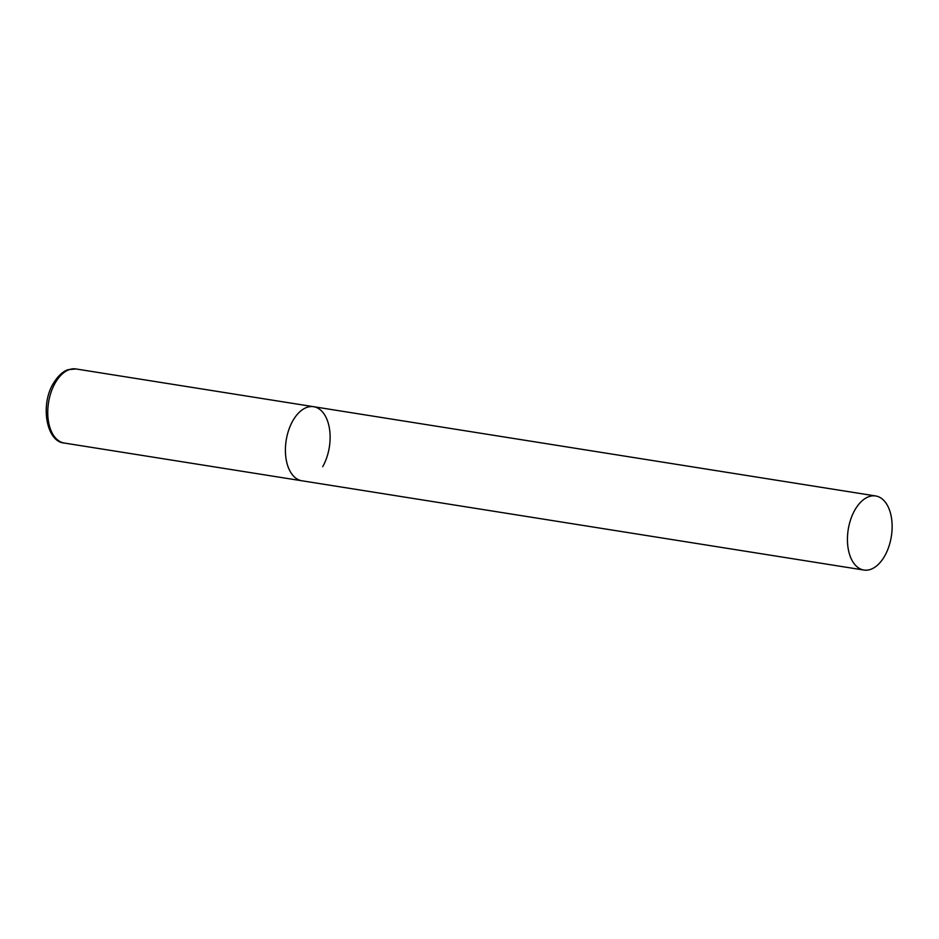 <?xml version="1.0" encoding="UTF-8"?>
<svg xmlns="http://www.w3.org/2000/svg" width="939" height="939" viewBox="0 0 939 939"><rect width="100%" height="100%" fill="white"/><g stroke="black" fill="none" stroke-linecap="round" stroke-linejoin="round"><path stroke-width="1.41" d="M863.903 570.043A37.501 21.843 99 0 0 888.81 546.744A37.501 21.843 99 0 0 886.416 503.727A37.501 21.843 99 0 0 875.664 495.968A37.501 21.843 99 0 0 850.757 519.255A37.501 21.843 99 0 0 853.152 562.273A37.501 21.843 99 0 0 863.903 570.043L64.228 443.032A37.501 21.843 -81 0 1 48.347 420.719A37.501 21.843 -81 0 1 55.166 383.053A37.501 21.843 -81 0 1 75.989 368.957L313.638 406.704A37.501 21.843 99 0 0 288.731 430.003A37.501 21.843 99 0 0 291.125 473.021A37.501 21.843 99 0 0 301.877 480.78A37.501 21.843 -81 0 1 286.008 458.467A37.501 21.843 -81 0 1 292.815 420.801A37.501 21.843 -81 0 1 313.638 406.704A37.501 21.843 -81 0 1 329.519 429.017A37.501 21.843 -81 0 1 322.699 466.683M64.228 443.032C46.586 441.917 39.931 405.378 53.277 383.523C60.143 372.337 66.317 370.224 68.183 369.684L75.989 368.957M313.638 406.704L875.664 495.968"/></g></svg>
